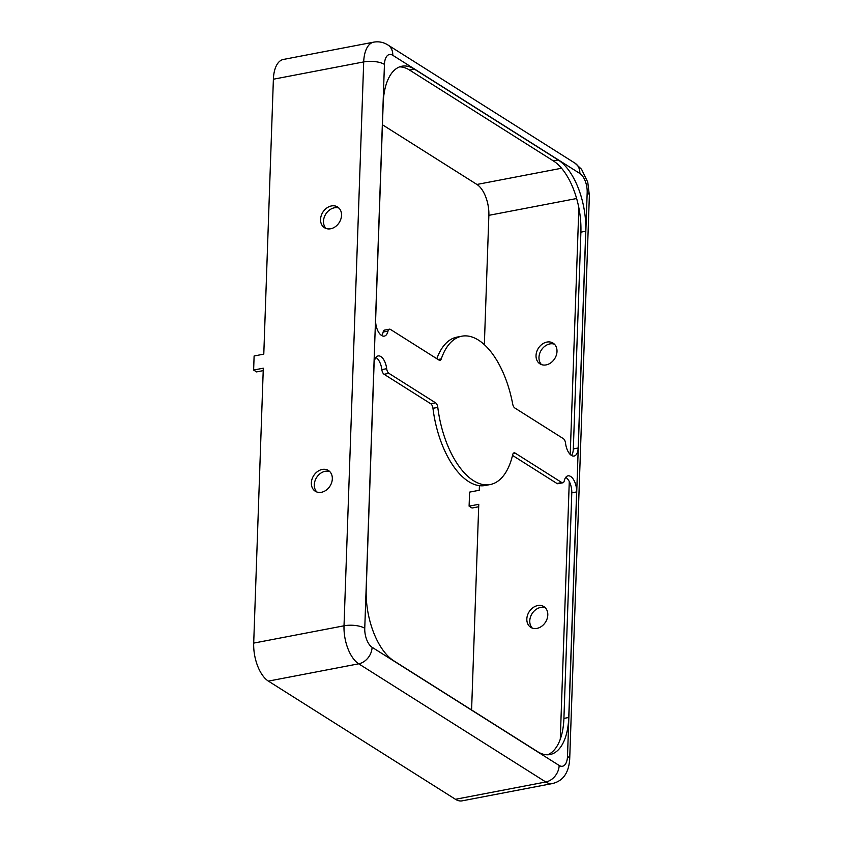 <?xml version="1.0" encoding="UTF-8"?>
<svg xmlns="http://www.w3.org/2000/svg" width="843" height="843" viewBox="0 0 843 843"><rect width="100%" height="100%" fill="white"/><g stroke="black" fill="none" stroke-linecap="round" stroke-linejoin="round"><path stroke-width="1.26" d="M374.081 363.965L366.21 589.52A56.639 27.945 79.2 0 0 393.744 660.786L537.528 751.619A56.639 27.945 79.2 0 0 550.026 754.538A56.639 27.945 79.2 0 0 568.751 717.477L576.633 491.922A12.276 6.059 79.2 0 0 567.95 475.852A12.276 6.059 79.2 0 0 564.262 480.868A4.721 2.329 -100.8 0 1 562.839 482.797A4.721 2.329 -100.8 0 1 561.796 482.554L515.136 453.081A4.721 2.329 79.2 0 0 514.104 452.839A4.721 2.329 79.2 0 0 512.692 454.704A75.512 37.261 -100.8 0 1 490.173 484.546A75.512 37.261 -100.8 0 1 437.802 407.39A4.721 2.329 79.2 0 0 435.568 402.817L388.918 373.344A4.721 2.329 -100.8 0 1 386.674 368.686A12.276 6.059 79.2 0 0 378.138 355.936A12.276 6.059 79.2 0 0 374.081 363.965M484.346 344.692L488.866 215.334A24.542 12.108 79.2 0 0 476.927 184.459L382.437 124.764M587.181 192.478A15.1 7.45 79.2 0 0 579.836 173.468L392.775 55.29A15.1 11.928 -57.7 0 0 387.938 44.995C383.491 42.213 378.749 41.265 373.691 42.15L283.374 59.453A30.211 14.9 79.2 0 0 273.385 79.221L263.785 354.134L254.112 355.988L253.627 370.045L263.301 368.191L253.701 643.104A30.211 14.9 79.2 0 0 268.39 681.112L455.462 799.29A30.211 14.9 79.2 0 0 462.122 800.85L552.439 783.547C562.966 781.039 568.709 772.978 569.689 759.364A15.1 5.511 2 0 0 567.497 756.361L587.181 192.478A15.1 5.511 2 0 1 589.373 195.471L569.689 759.364M341.531 215.355A12.276 9.684 -57.7 0 0 337.6 206.988A12.276 9.684 -57.7 0 0 322.848 212.194A12.276 9.684 -57.7 0 0 324.492 227.736A12.276 9.684 -57.7 0 0 335.409 226.651A12.276 9.684 -57.7 0 0 341.531 215.355M332.321 478.856A12.276 9.684 -57.7 0 0 328.401 470.489A12.276 9.684 -57.7 0 0 313.649 475.684A12.276 9.684 -57.7 0 0 315.293 491.237A12.276 9.684 -57.7 0 0 326.209 490.152A12.276 9.684 -57.7 0 0 332.321 478.856M563.324 438.634A4.721 2.329 -100.8 0 1 565.569 443.292A12.276 6.059 79.2 0 0 574.104 456.031A12.276 6.059 79.2 0 0 578.161 448.002L585.737 231.235A56.639 27.945 79.2 0 0 558.192 159.97L414.408 69.137A56.639 27.945 79.2 0 0 401.911 66.218A56.639 27.945 79.2 0 0 383.186 103.278L375.62 320.055A12.276 6.059 79.2 0 0 384.292 336.125A12.276 6.059 79.2 0 0 387.991 331.109A4.721 2.329 -100.8 0 1 389.413 329.181A4.721 2.329 -100.8 0 1 390.446 329.423L438.961 360.066A4.721 2.329 79.2 0 0 439.993 360.309A4.721 2.329 79.2 0 0 441.279 358.886A75.512 37.261 -100.8 0 1 461.764 336.209A75.512 37.261 -100.8 0 1 512.681 403.997A4.721 2.329 79.2 0 0 514.82 407.991L563.324 438.634M547.56 754.791A56.639 27.945 79.2 0 0 563.914 718.405L571.786 492.849A12.276 6.059 79.2 0 0 565.737 477.349M263.216 370.625L256.557 371.9L253.627 370.045M571.491 455.452A12.276 6.059 79.2 0 0 573.324 448.929L580.89 232.162A56.639 27.945 79.2 0 0 553.356 160.897L409.572 70.064A56.639 27.945 79.2 0 0 399.54 66.892M329.761 471.585A12.276 9.684 -57.7 0 0 316.589 477.549A12.276 9.684 -57.7 0 0 316.863 491.996M490.173 484.546L485.336 485.473A75.512 37.261 -100.8 0 1 432.965 408.318A4.721 2.329 79.2 0 0 430.731 403.734L384.081 374.271A4.721 2.329 -100.8 0 1 381.837 369.613A12.276 6.059 79.2 0 0 375.925 357.443M436.822 358.718A75.512 37.261 -100.8 0 1 456.927 337.137L461.764 336.209M338.96 208.084A12.276 9.684 -57.7 0 0 325.788 214.048A12.276 9.684 -57.7 0 0 326.062 228.495M479.425 485.652L479.267 490.257L469.593 492.112L469.098 506.158L472.038 508.023L478.687 506.748M554.431 344.207A12.276 9.684 -57.7 0 0 541.269 350.161A12.276 9.684 -57.7 0 0 541.543 364.619M545.231 607.708A12.276 9.684 -57.7 0 0 532.059 613.662A12.276 9.684 -57.7 0 0 532.344 628.119M536.032 355.493A12.276 9.684 122.3 0 1 542.154 344.197A12.276 9.684 122.3 0 1 553.071 343.112A12.276 9.684 122.3 0 1 557.002 351.478A12.276 9.684 122.3 0 1 550.879 362.775A12.276 9.684 122.3 0 1 539.963 363.86A12.276 9.684 122.3 0 1 536.032 355.493M471.595 709.964L478.771 504.314L469.098 506.158M526.833 618.994A12.276 9.684 122.3 0 1 532.955 607.687A12.276 9.684 122.3 0 1 543.872 606.612A12.276 9.684 122.3 0 1 547.802 614.979A12.276 9.684 122.3 0 1 541.68 626.275A12.276 9.684 122.3 0 1 530.763 627.361A12.276 9.684 122.3 0 1 526.833 618.994M562.839 482.797L558.003 483.724A4.721 2.329 -100.8 0 1 556.96 483.482L512.523 455.41M381.668 335.546A12.276 6.059 79.2 0 0 383.154 332.037A4.721 2.329 -100.8 0 1 384.566 330.108L389.413 329.181M392.775 55.29A15.1 7.45 79.2 0 0 384.44 64.395A15.1 5.511 -178 0 0 363.702 61.918L344.018 625.801L253.701 643.104M384.44 64.395L364.756 628.288A15.1 5.511 -178 0 0 344.018 625.801A30.211 14.9 79.2 0 0 358.707 663.81L545.779 781.988A30.211 14.9 79.2 0 0 552.439 783.547M561.543 168.252L476.927 184.459M576.623 198.526L488.866 215.334M373.691 42.15A30.211 14.9 79.2 0 0 363.702 61.918L273.385 79.221M563.914 718.405L568.751 717.477M580.89 232.162L585.737 231.235M553.356 160.897L558.192 159.97M438.075 359.508L441.279 358.886M571.786 492.849L576.633 491.922M432.965 408.318L437.802 407.39M409.572 70.064L414.408 69.137M364.756 628.288A15.1 7.45 79.2 0 0 372.1 647.287L559.172 765.465A15.1 7.45 79.2 0 0 567.497 756.361M559.172 765.465A15.1 11.928 122.3 0 1 545.779 781.988L455.462 799.29M560.279 739.216L569.278 481.543M570.226 454.461L578.846 207.757M579.836 173.468A15.1 11.928 -57.7 0 0 575.01 163.173L581.565 169.285L587.761 182.172L589.373 195.471M372.1 647.287A15.1 11.928 122.3 0 1 358.707 663.81L268.39 681.112M573.324 448.929L578.161 448.002M556.96 483.482L561.796 482.554M430.731 403.734L435.568 402.817M381.837 369.613L386.674 368.686M384.081 374.271L388.918 373.344M383.154 332.037L387.991 331.109M513.218 453.45L515.136 453.081M387.938 44.995L575.01 163.173"/></g></svg>
